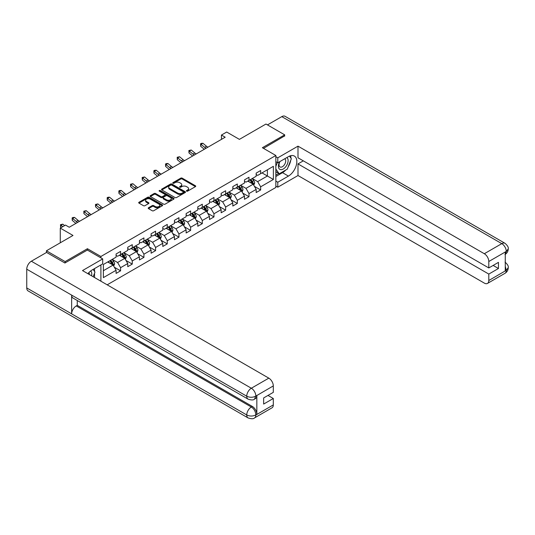 <?xml version="1.0" encoding="UTF-8"?>
<svg xmlns="http://www.w3.org/2000/svg" width="535" height="535" viewBox="0 0 535 535"><rect width="100%" height="100%" fill="white"/><g stroke="black" fill="none" stroke-linecap="round" stroke-linejoin="round"><path stroke-width="0.8" d="M186.601 191.142A0.729 0.421 0 0 0 187.631 191.142L195.435 186.635A1.037 0.602 0 0 0 195.736 186.213A1.037 0.602 0 0 0 195.435 185.785L182.214 178.155A1.037 0.602 0 0 0 180.743 178.155L172.939 182.656A0.729 0.421 0 0 0 173.969 183.251L174.978 182.669A3.324 1.919 0 0 1 179.68 182.669L180.783 183.304A3.324 1.919 0 0 1 181.753 184.662A3.324 1.919 0 0 1 180.783 186.019L179.773 186.601A0.729 0.421 0 0 0 180.797 187.196L181.806 186.615A3.324 1.919 0 0 1 186.508 186.615L187.611 187.25A3.324 1.919 0 0 1 188.587 188.608A3.324 1.919 0 0 1 187.611 189.965L186.601 190.547A0.729 0.421 0 0 0 186.601 191.142L186.601 190.547M148.503 207.754A1.037 0.602 0 0 0 148.195 208.175A1.037 0.602 0 0 0 148.503 208.603L152.207 210.743A1.037 0.602 0 0 0 153.679 210.743L162.346 205.741A1.037 0.602 0 0 0 162.647 205.313A1.037 0.602 0 0 0 162.346 204.892L149.125 197.254A1.037 0.602 0 0 0 147.653 197.254L138.986 202.263A1.037 0.602 0 0 0 138.685 202.685A1.037 0.602 0 0 0 138.986 203.106L143.467 205.694A1.037 0.602 0 0 0 144.938 205.694L148.65 203.554A1.037 0.602 0 0 0 148.951 203.133A1.037 0.602 0 0 0 148.65 202.705L146.423 201.421A2.775 1.605 0 0 1 145.614 200.291A2.775 1.605 0 0 1 147.326 198.806A2.775 1.605 0 0 1 150.355 199.154L159.055 204.176A2.775 1.605 0 0 1 159.871 205.313A2.775 1.605 0 0 1 158.159 206.798A2.775 1.605 0 0 1 155.13 206.45L153.679 205.607A1.037 0.602 0 0 0 152.207 205.607L148.503 207.754L148.503 208.603M284.68 136.131L284.68 134.833L265.969 124.033L239.406 139.374L226.686 132.031L221.45 135.054L225.188 137.214L69.249 227.241L65.511 225.081L60.274 228.111L60.274 242.796M87.432 250.099L87.432 248.715L65.136 261.588L46.431 250.788L72.994 235.453L60.274 228.111M87.432 248.715L100.901 256.492L275.846 155.484L275.846 187.457L107.187 284.827M284.68 134.833L262.377 147.713L275.846 155.484M175.052 197.555A1.037 0.602 0 0 0 176.523 197.555L185.19 192.547A1.037 0.602 0 0 0 185.491 192.125A1.037 0.602 0 0 0 185.19 191.704L171.969 184.067A1.037 0.602 0 0 0 170.498 184.067L161.831 189.076A1.037 0.602 0 0 0 161.53 189.497A1.037 0.602 0 0 0 161.831 189.918L175.052 197.555M159.59 191.296A0.729 0.421 0 0 1 160.326 191.403L160.326 190.534L173.768 198.298A1.037 0.602 0 0 1 174.069 198.719A1.037 0.602 0 0 1 173.768 199.14L165.101 204.149A1.037 0.602 0 0 1 163.63 204.149L150.409 196.512L150.409 195.67A1.037 0.602 0 0 0 150.108 196.091A1.037 0.602 0 0 0 150.409 196.512M150.409 195.67L154.12 193.523A1.037 0.602 0 0 1 155.585 193.523L160.948 196.619A1.037 0.602 0 0 0 162.419 196.619L164.88 195.201A1.037 0.602 0 0 0 165.181 194.773A1.037 0.602 0 0 0 164.88 194.352L159.296 191.129A0.729 0.421 0 0 1 160.326 190.534M46.431 252.513L46.431 250.788M65.136 261.588L65.136 262.886M100.901 281.203L100.901 264.912M100.901 257.87L100.901 256.492M114.336 267.226L120.582 270.83L120.582 267.681L127.765 263.534L127.765 266.684L132.259 264.096L132.259 260.94L139.441 256.793L139.441 259.95L143.928 257.355L143.928 254.199L151.111 250.052L151.111 253.209L155.605 250.614L155.605 247.464L162.787 243.311L162.787 246.468L167.274 243.873L167.274 240.723L174.457 236.577L174.457 239.727L178.951 237.139L178.951 233.982L186.133 229.836L186.133 232.992L190.62 230.398L190.62 227.241L197.803 223.095L197.803 226.251L202.297 223.657L202.297 220.507L209.479 216.354L209.479 219.51L213.967 216.916L213.967 213.766L221.149 209.62L221.149 212.769L225.643 210.181L225.643 207.025L232.825 202.879L232.825 206.035L237.313 203.44L237.313 200.284L244.495 196.138L244.495 199.294L248.989 196.699L248.989 193.55L256.171 189.397L256.171 192.553L260.659 189.958L260.659 186.809L273.378 179.466L273.378 166.331L267.393 169.789L267.393 176.008L273.378 179.466M120.582 270.83L116.095 273.425L116.095 270.269L103.375 277.618L103.375 264.484L116.095 257.141L116.095 253.985L120.582 251.39L120.582 254.546L127.765 250.4L127.765 247.244L132.259 244.655L132.259 247.805L139.441 243.659L139.441 240.509L143.928 237.914L143.928 241.071L151.111 236.918L151.111 233.768L155.605 231.173L155.605 234.33L162.787 230.184L162.787 227.027L167.274 224.433L167.274 227.589L174.457 223.443L174.457 220.286L178.951 217.698L178.951 220.848L186.133 216.702L186.133 213.552L190.62 210.957L190.62 214.107L197.803 209.961L197.803 206.811L202.297 204.216L202.297 207.373L209.479 203.226L209.479 200.07L213.967 197.475L213.967 200.632L221.149 196.485L221.149 193.329L225.643 190.741L225.643 193.891L232.825 189.744L232.825 186.595L237.313 184L237.313 187.15L244.495 183.003L244.495 179.854L248.989 177.259L248.989 180.415L256.171 176.269L256.171 173.113L260.659 170.518L260.659 173.674L273.378 166.331M119.385 255.235L124.775 258.351L117.593 262.498L112.203 259.388M116.095 255.409L117.593 256.272L120.582 254.546M117.593 262.498L120.582 267.681M124.775 258.351L127.765 263.534M131.062 248.501L136.445 251.611L129.263 255.757L123.873 252.647M127.765 248.668L129.263 249.537L132.259 247.805M129.263 255.757L132.259 260.94M136.445 251.611L139.441 256.793M142.731 241.76L148.121 244.869L140.939 249.016L135.549 245.906M139.441 241.934L140.939 242.796L143.928 241.071M140.939 249.016L143.928 254.199M148.121 244.869L151.111 250.052M154.408 235.019L159.791 238.128L152.609 242.275L147.219 239.165M151.111 235.193L152.609 236.055L155.605 234.33M152.609 242.275L155.605 247.464M159.791 238.128L162.787 243.311M166.077 228.278L171.467 231.387L164.285 235.54L158.895 232.431M162.787 228.452L164.285 229.314L167.274 227.589M164.285 235.54L167.274 240.723M171.467 231.387L174.457 236.577M177.754 221.543L183.137 224.653L175.955 228.799L170.565 225.69M174.457 221.711L175.955 222.58L178.951 220.848M175.955 228.799L178.951 233.982M183.137 224.653L186.133 229.836M189.423 214.802L194.814 217.912L187.624 222.058L182.241 218.949M186.133 214.976L187.624 215.839L190.62 214.107M187.624 222.058L190.62 227.241M194.814 217.912L197.803 223.095M201.1 208.061L206.483 211.171L199.301 215.317L193.911 212.208M197.803 208.235L199.301 209.098L202.297 207.373M199.301 215.317L202.297 220.507M206.483 211.171L209.479 216.354M212.769 201.321L218.16 204.43L210.971 208.583L205.587 205.473M209.479 201.494L210.971 202.357L213.967 200.632M210.971 208.583L213.967 213.766M218.16 204.43L221.149 209.62M224.439 194.586L229.829 197.696L222.647 201.842L217.257 198.732M221.149 194.753L222.647 195.623L225.643 193.891M222.647 201.842L225.643 207.025M229.829 197.696L232.825 202.879M236.116 187.845L241.506 190.955L234.317 195.101L228.933 191.991M232.825 188.019L234.317 188.882L237.313 187.15M234.317 195.101L237.313 200.284M241.506 190.955L244.495 196.138M247.785 181.104L253.175 184.214L245.993 188.36L240.603 185.25M244.495 181.278L245.993 182.141L248.989 180.415M245.993 188.36L248.989 193.55M253.175 184.214L256.171 189.397M262.003 172.899L267.393 176.008L257.663 181.626L252.279 178.516M256.171 174.537L257.663 175.4L260.659 173.674M257.663 181.626L260.659 186.809M221.45 135.054L221.45 139.374M103.375 270.703L113.099 265.086L107.716 261.976M113.099 265.086L116.095 270.269M254.413 186.354L260.659 189.958M242.736 193.095L248.989 196.699M231.066 199.836L237.313 203.44M219.39 206.57L225.643 210.181M207.72 213.311L213.967 216.916M196.044 220.052L202.297 223.657M184.374 226.793L190.62 230.398M172.698 233.527L178.951 237.139M161.028 240.268L167.274 243.873M149.352 247.01L155.605 250.614M137.682 253.75L143.928 257.355M126.006 260.485L132.259 264.096M186.889 191.242L187.611 190.828A3.324 1.919 0 0 0 188.587 189.47L188.587 188.608M181.753 184.662L181.753 185.525A3.324 1.919 0 0 1 180.783 186.882L180.061 187.297M195.422 186.641L182.214 179.018A1.037 0.602 0 0 0 180.743 179.018L173.233 183.358M185.177 192.56L171.969 184.936A1.037 0.602 0 0 0 170.498 184.936L161.844 189.932L161.831 189.076M183.351 192.419A0.729 0.421 0 0 0 183.351 191.831L171.748 185.13A0.729 0.421 0 0 0 170.718 185.13L169.655 185.745A3.324 1.919 0 0 0 168.679 187.103A3.324 1.919 0 0 0 169.655 188.46L177.587 193.035A3.324 1.919 0 0 0 182.288 193.035L183.351 192.419L183.351 193.289A0.729 0.421 0 0 0 183.565 192.988L183.565 192.125M168.679 187.103L168.679 187.966A3.324 1.919 0 0 0 169.655 189.323L169.655 188.46M183.351 193.289L182.288 193.904A3.324 1.919 0 0 1 177.587 193.904L169.655 189.323M150.422 196.526L154.12 194.392L154.12 193.523M165.181 194.773L165.181 195.643A1.037 0.602 0 0 1 164.88 196.064L162.419 197.482A1.037 0.602 0 0 1 160.948 197.482L155.585 194.392A1.037 0.602 0 0 0 154.12 194.392M160.326 191.403L173.755 199.154M166.512 199.836A2.775 1.605 0 0 0 169.541 200.184A2.775 1.605 0 0 0 171.253 198.699A2.775 1.605 0 0 0 170.444 197.562L167.375 195.797A1.037 0.602 0 0 0 165.91 195.797L163.449 197.214A1.037 0.602 0 0 0 163.142 197.636A1.037 0.602 0 0 0 163.449 198.064L166.512 199.836L166.512 200.699A2.775 1.605 0 0 0 169.541 201.046A2.775 1.605 0 0 0 171.253 199.562L171.253 198.699M163.142 197.636L163.142 198.505A1.037 0.602 0 0 0 163.449 198.926L163.449 198.064M166.512 200.699L163.449 198.926M159.871 205.313L159.871 206.176A2.775 1.605 0 0 1 158.159 207.66A2.775 1.605 0 0 1 155.13 207.312L153.679 206.477A1.037 0.602 0 0 0 152.207 206.477L148.516 208.61M145.614 200.291L145.614 201.153A2.775 1.605 0 0 0 146.423 202.29L146.423 201.421M148.636 203.561L146.423 202.29M162.346 204.892L162.346 205.741L149.125 198.124A1.037 0.602 0 0 0 147.653 198.124L139 203.119M253.771 185.237L254.66 182.997A2.802 1.618 -120 0 0 253.764 180.609L252.219 178.55M249.524 182.107L248.474 180.71M249.898 179.887L251.443 181.947A2.802 1.618 60 0 1 252.246 183.632C252.667 184.2 252.968 184.027 253.142 183.117A2.802 1.618 -120 0 0 252.339 181.432L250.795 179.365M250.092 179.773L251.804 182.06A1.431 0.823 60 0 1 252.065 182.495L253.142 183.117M206.089 148.242A5.29 3.056 60 0 1 204.631 147.352L201.06 144.356L200.645 146.222L204.209 149.218A7.938 4.581 -120 0 0 204.29 149.278M207.961 147.158A5.29 3.056 60 0 1 206.497 146.269L202.932 143.273L201.06 144.356L200.551 143.795L201.3 143.36L202.932 143.273M200.645 146.222L200.551 143.795M279.644 161.717A6.881 3.972 120 0 0 280.822 169.662A6.881 3.972 120 0 0 287.034 164.747A6.881 3.972 120 0 0 286.874 157.544M280.032 161.496A4.708 2.722 120 0 0 280.019 166.96A4.708 2.722 120 0 0 280.708 167.174A4.708 2.722 120 0 0 285.015 163.697A4.708 2.722 120 0 0 284.727 158.801A4.708 2.722 120 0 0 284.714 158.795M289.495 156.113L291.334 158.728L287.295 169.14L279.216 173.801L275.846 171.541M279.216 173.801L275.846 169.013M275.846 166.325L277.324 162.52M91.538 275.799A6.881 3.972 120 0 0 90.636 270.991M89.352 274.529A4.708 2.722 120 0 0 88.87 272.596M93.11 269.413L94.989 272.088L93.184 276.742M285.81 169.996A11.904 6.875 120 0 1 282.507 172.678L288.418 176.095A11.904 6.875 120 0 0 296.196 165.603A11.904 6.875 120 0 0 294.37 156.066A11.904 6.875 120 0 0 288.418 156.655L277.792 162.787L277.792 157.818L297.995 146.155L484.315 253.724L501.79 243.639L281.798 116.63L267.467 124.902M288.418 176.095L277.792 182.228L277.792 187.196L297.995 175.534L297.995 163.911L488.803 274.074L488.803 280.507L506.384 270.269L505.267 270.79L505.267 252.212L506.277 251.417L488.803 261.501A6.346 3.665 -120 0 0 484.315 253.724M303.312 160.841L297.995 163.911M493.143 265.434L498.459 268.503L498.459 262.364L488.803 267.941L297.995 157.778L297.995 146.155M275.846 161.664L277.792 162.787M275.846 156.695L277.792 157.818M275.846 186.073L277.792 187.196M275.846 181.104L277.792 182.228M297.995 175.534L484.315 283.102A6.346 3.665 -120 0 0 487.492 283.416A6.346 3.665 -120 0 0 488.803 280.507M281.798 116.63A6.507 3.758 -60 0 1 285.055 116.302L505.04 243.318A6.507 3.758 -60 0 0 501.79 243.639A6.346 3.665 60 0 1 506.277 251.417M488.803 267.941L488.803 261.501M498.459 268.503L488.803 274.074M284.68 135.877L263.501 148.356M288.171 166.887A11.904 6.875 120 0 0 290.732 160.279M290.926 158.146A11.904 6.875 120 0 0 290.632 155.718M282.507 172.678L275.846 176.523M275.846 175.146L278.695 173.5M275.846 172.551L276.448 172.203M505.267 266.35L506.277 270.208M505.04 262.11C507.595 264.404 508.665 266.243 508.25 267.614L506.398 270.269M505.04 243.318C507.595 245.592 508.665 247.444 508.25 248.869L506.391 251.477M248.086 399.137A6.507 3.758 -60 0 1 246.742 396.201C249.738 397.639 252.727 397.625 255.717 396.167L254.52 399.13C253.456 400.213 251.31 400.213 248.086 399.137L72.994 298.048A6.507 3.758 -60 0 1 71.643 295.113L26.75 269.192A6.507 3.758 -60 0 1 31.351 261.22L46.578 252.426L64.909 263.013L87.359 250.052L102.7 258.907L102.7 263.875L92.073 270.014A11.904 6.875 120 0 0 87.907 273.699M102.7 258.907L82.497 270.576L268.817 378.145A6.346 3.665 60 0 1 273.305 385.922L273.305 392.356L263.655 397.933L263.655 404.065L273.305 398.495L273.305 404.928A6.346 3.665 60 0 1 271.987 407.837L254.52 417.922A6.346 3.665 -120 0 0 255.83 415.02L273.305 404.928M94.28 277.377L96.788 278.822M94.541 277.23L94.541 273.238M94.541 271.452L94.541 268.583M254.52 417.922C253.503 418.999 251.363 418.999 248.086 417.929L28.101 290.92A6.507 3.758 -60 0 1 26.75 287.944L71.643 313.864A6.507 3.758 -60 0 1 76.251 305.933L251.343 407.021L252.353 406.439A6.346 3.665 60 0 1 256.84 414.217L256.84 395.639A6.346 3.665 60 0 1 255.529 398.548L254.52 399.13M26.75 269.192L26.75 287.944M31.351 261.22L251.343 388.229A6.507 3.758 -60 0 0 246.742 396.201L71.643 295.113L71.643 313.864L246.742 414.953C249.725 416.397 252.721 416.397 255.723 414.953L255.83 415.02M273.305 398.495L267.995 395.425M77.261 300.51L77.261 305.351L252.353 406.439M77.261 305.351L76.251 305.933M242.094 191.978L242.984 189.738A2.802 1.618 -120 0 0 242.087 187.35L240.543 185.284M237.854 188.848L236.804 187.444M238.229 186.628L239.767 188.688A2.802 1.618 60 0 1 240.569 190.373C240.991 190.941 241.292 190.768 241.472 189.858A2.802 1.618 -120 0 0 240.67 188.166L239.125 186.106M238.423 186.514L240.135 188.801A1.431 0.823 60 0 1 240.396 189.236L241.472 189.858M230.424 198.719L231.314 196.479A2.802 1.618 -120 0 0 230.418 194.085L228.873 192.025M226.178 195.589L225.128 194.185M226.552 193.362L228.097 195.429A2.802 1.618 60 0 1 228.9 197.114C229.321 197.676 229.622 197.502 229.796 196.592A2.802 1.618 -120 0 0 228.993 194.907L227.449 192.847M226.746 193.255L228.458 195.542A1.431 0.823 60 0 1 228.719 195.97L229.796 196.592M194.412 154.983A5.29 3.056 60 0 1 192.954 154.093L189.39 151.091L188.975 152.956L192.54 155.959A7.938 4.581 -120 0 0 192.613 156.019M196.285 153.899A5.29 3.056 60 0 1 194.827 153.01L191.256 150.014L189.39 151.091L188.875 150.529L191.256 150.014M188.975 152.956L188.875 150.529M182.743 161.717A5.29 3.056 60 0 1 181.285 160.828L177.714 157.832L177.299 159.697L180.863 162.694A7.938 4.581 -120 0 0 180.944 162.76M184.615 160.64A5.29 3.056 60 0 1 183.151 159.751L179.586 156.755L177.714 157.832L177.205 157.27L179.586 156.755M177.299 159.697L177.205 157.27M218.748 205.46L219.638 203.213A2.802 1.618 -120 0 0 218.741 200.826L217.197 198.766M214.508 202.324L213.458 200.926M214.883 200.103L216.421 202.163A2.802 1.618 60 0 1 217.223 203.855C217.645 204.417 217.946 204.243 218.126 203.333A2.802 1.618 -120 0 0 217.324 201.648L215.779 199.588M215.077 199.99L216.789 202.277A1.431 0.823 60 0 1 217.049 202.712L218.126 203.333M207.078 212.194L207.968 209.954A2.802 1.618 -120 0 0 207.072 207.567L205.527 205.507M202.832 209.065L201.782 207.667M203.206 206.844L204.751 208.904A2.802 1.618 60 0 1 205.554 210.589C205.975 211.158 206.276 210.984 206.45 210.074A2.802 1.618 -120 0 0 205.647 208.389L204.102 206.323M203.4 206.731L205.112 209.018A1.431 0.823 60 0 1 205.373 209.452L206.45 210.074M195.402 218.935L196.291 216.695A2.802 1.618 -120 0 0 195.395 214.308L193.851 212.241M191.162 215.806L190.112 214.401M191.537 213.585L193.075 215.645A2.802 1.618 60 0 1 193.877 217.33C194.305 217.899 194.6 217.725 194.78 216.815A2.802 1.618 -120 0 0 193.978 215.123L192.433 213.064M191.731 213.472L193.443 215.759A1.431 0.823 60 0 1 193.703 216.193L194.78 216.815M171.066 168.458A5.29 3.056 60 0 1 169.608 167.569L166.044 164.573L165.629 166.438L169.194 169.434A7.938 4.581 -120 0 0 169.267 169.501M172.939 167.381A5.29 3.056 60 0 1 171.481 166.492L167.916 163.489L166.044 164.573L165.529 164.011L166.278 163.576L167.916 163.489M165.629 166.438L165.529 164.011M159.397 175.199A5.29 3.056 60 0 1 157.939 174.31L154.368 171.314L153.953 173.179L157.517 176.175A7.938 4.581 -120 0 0 157.598 176.236M161.269 174.116A5.29 3.056 60 0 1 159.804 173.226L156.24 170.23L154.368 171.314L153.859 170.752L154.608 170.317L156.24 170.23M153.953 173.179L153.859 170.752M147.72 181.94A5.29 3.056 60 0 1 146.262 181.051L142.698 178.048L142.283 179.914L145.848 182.916A7.938 4.581 -120 0 0 145.921 182.977M149.593 180.857A5.29 3.056 60 0 1 148.135 179.967L144.57 176.971L142.698 178.048L142.183 177.486L144.57 176.971M142.283 179.914L142.183 177.486M183.732 225.676L184.622 223.436A2.802 1.618 -120 0 0 183.726 221.042L182.181 218.982M179.486 222.547L178.436 221.142M179.86 220.32L181.405 222.386A2.802 1.618 60 0 1 182.208 224.071C182.629 224.633 182.93 224.459 183.104 223.55A2.802 1.618 -120 0 0 182.301 221.864L180.756 219.805M180.054 220.213L181.766 222.5A1.431 0.823 60 0 1 182.027 222.928L183.104 223.55M136.05 188.674A5.29 3.056 60 0 1 134.593 187.785L131.021 184.789L130.607 186.655L134.171 189.651A7.938 4.581 -120 0 0 134.252 189.718M137.923 187.598A5.29 3.056 60 0 1 136.458 186.708L132.894 183.712L131.021 184.789L130.513 184.227L132.894 183.712M130.607 186.655L130.513 184.227M172.056 232.417L172.945 230.17A2.802 1.618 -120 0 0 172.049 227.783L170.505 225.723M167.816 229.281L166.766 227.883M168.191 227.061L169.729 229.12A2.802 1.618 60 0 1 170.538 230.812C170.959 231.374 171.253 231.2 171.434 230.291A2.802 1.618 -120 0 0 170.632 228.605L169.087 226.546M168.385 226.947L170.097 229.234A1.431 0.823 60 0 1 170.357 229.669L171.434 230.291M124.374 195.415A5.29 3.056 60 0 1 122.916 194.526L119.352 191.53L118.937 193.396L122.502 196.392A7.938 4.581 -120 0 0 122.575 196.459M126.247 194.339A5.29 3.056 60 0 1 124.789 193.449L121.224 190.447L119.352 191.53L118.837 190.968L119.586 190.534L121.224 190.447M118.937 193.396L118.837 190.968M160.386 239.152L161.276 236.911A2.802 1.618 -120 0 0 160.38 234.524L158.835 232.464M156.14 236.022L155.09 234.624M156.514 233.802L158.059 235.861A2.802 1.618 60 0 1 158.862 237.547C159.283 238.115 159.584 237.941 159.758 237.032A2.802 1.618 -120 0 0 158.955 235.346L157.41 233.28M156.708 233.688L158.42 235.975A1.431 0.823 60 0 1 158.681 236.41L159.758 237.032M112.704 202.156A5.29 3.056 60 0 1 111.247 201.267L107.675 198.271L107.261 200.137L110.825 203.133A7.938 4.581 -120 0 0 110.905 203.193M114.577 201.073A5.29 3.056 60 0 1 113.112 200.184L109.548 197.188L107.675 198.271L107.167 197.709L107.916 197.275L109.548 197.188M107.261 200.137L107.167 197.709M148.71 245.893L149.599 243.652A2.802 1.618 -120 0 0 148.703 241.265L147.158 239.198M144.47 242.763L143.42 241.359M144.845 240.543L146.383 242.602A2.802 1.618 60 0 1 147.192 244.288C147.613 244.856 147.907 244.682 148.088 243.773A2.802 1.618 -120 0 0 147.285 242.081L145.741 240.021M145.038 240.429L146.75 242.716A1.431 0.823 60 0 1 147.011 243.151L148.088 243.773M101.035 208.897A5.29 3.056 60 0 1 99.57 208.008L96.006 205.005L95.591 206.871L99.156 209.874A7.938 4.581 -120 0 0 99.229 209.934M102.901 207.814A5.29 3.056 60 0 1 101.443 206.925L97.878 203.929L96.006 205.005L95.491 204.444L97.878 203.929M95.591 206.871L95.491 204.444M137.04 252.634L137.93 250.393A2.802 1.618 -120 0 0 137.034 247.999L135.489 245.939M132.794 249.504L131.744 248.1M133.168 247.277L134.713 249.343A2.802 1.618 60 0 1 135.515 251.029C135.937 251.59 136.238 251.417 136.412 250.507A2.802 1.618 -120 0 0 135.609 248.822L134.064 246.762M133.362 247.17L135.074 249.457A1.431 0.823 60 0 1 135.335 249.885L136.412 250.507M89.358 215.632A5.29 3.056 60 0 1 87.9 214.742L84.329 211.746L83.915 213.612L87.479 216.608A7.938 4.581 -120 0 0 87.559 216.675M91.231 214.555A5.29 3.056 60 0 1 89.766 213.666L86.202 210.67L84.329 211.746L83.821 211.185L86.202 210.67M83.915 213.612L83.821 211.185M125.364 259.375L126.253 257.128A2.802 1.618 -120 0 0 125.357 254.74L123.812 252.68M121.124 256.238L120.074 254.841M121.498 254.018L123.037 256.084A2.802 1.618 60 0 1 123.846 257.77C124.267 258.331 124.561 258.158 124.742 257.248A2.802 1.618 -120 0 0 123.939 255.563L122.395 253.503M121.692 253.904L123.404 256.191A1.431 0.823 60 0 1 123.665 256.626L124.742 257.248M77.689 222.373A5.29 3.056 60 0 1 76.224 221.483L72.66 218.487L72.245 220.353L75.809 223.349A7.938 4.581 -120 0 0 75.883 223.416M79.554 221.296A5.29 3.056 60 0 1 78.097 220.407L74.532 217.404L72.66 218.487L72.145 217.926L72.894 217.491L74.532 217.404M72.245 220.353L72.145 217.926M113.694 266.109L114.584 263.869A2.802 1.618 -120 0 0 113.687 261.481L112.143 259.421M109.448 262.979L108.398 261.582M109.822 260.759L111.367 262.819A2.802 1.618 60 0 1 112.169 264.504C112.591 265.072 112.892 264.899 113.066 263.989A2.802 1.618 -120 0 0 112.263 262.304L110.718 260.237M110.016 260.645L111.728 262.932A1.431 0.823 60 0 1 111.989 263.367L113.066 263.989M64.595 225.609L62.856 224.145L60.983 225.228L60.569 227.094L61.164 227.589M62.729 226.693L60.475 224.667L62.856 224.145M60.569 227.094L60.475 224.667M187.611 190.828L187.611 189.965M179.773 187.196L179.773 186.601M180.783 186.882L180.783 186.019M172.939 183.251L172.939 182.656M180.743 179.018L180.743 178.155M182.214 179.018L182.214 178.155M195.435 186.635L195.435 185.785M170.498 184.936L170.498 184.067M171.969 184.936L171.969 184.067M185.19 192.547L185.19 191.704M177.587 193.904L177.587 193.035M182.288 193.904L182.288 193.035M155.585 194.392L155.585 193.523M160.948 197.482L160.948 196.619M162.419 197.482L162.419 196.619M164.88 196.064L164.88 195.201M173.768 199.14L173.768 198.298M152.207 206.477L152.207 205.607M153.679 206.477L153.679 205.607M155.13 207.312L155.13 206.45M148.65 203.554L148.65 202.705M138.986 203.106L138.986 202.263M147.653 198.124L147.653 197.254M149.125 198.124L149.125 197.254M252.901 184.053L254.64 183.05M252.339 181.432L253.764 180.609M250.347 182.582L251.443 181.947M204.631 147.352L206.497 146.269M508.25 267.634C508.176 270.128 507.08 272.021 504.966 273.332A6.346 3.665 -120 0 0 506.277 270.422M505.267 254.326L506.277 251.631M256.84 414.217L255.723 414.953M273.305 385.922L255.723 396.161M255.83 396.221L256.84 395.639M255.83 396.007A6.346 3.665 60 0 0 251.343 388.229L268.817 378.145M248.086 417.929A6.507 3.758 -60 0 1 246.742 414.953A6.507 3.758 -60 0 1 251.343 407.021C254.045 408.834 255.543 411.428 255.83 414.799M241.225 190.794L242.964 189.791M240.67 188.166L242.087 187.35M238.67 189.323L239.767 188.688M229.555 197.535L231.294 196.532M228.993 194.907L230.418 194.085M227 196.057L228.097 195.429M192.954 154.093L194.827 153.01M181.285 160.828L183.151 159.751M217.879 204.276L219.617 203.267M217.324 201.648L218.741 200.826M215.324 202.798L216.421 202.163M206.209 211.011L207.948 210.008M205.647 208.389L207.072 207.567M203.654 209.539L204.751 208.904M194.533 217.752L196.271 216.749M193.978 215.123L195.395 214.308M191.978 216.28L193.075 215.645M169.608 167.569L171.481 166.492M157.939 174.31L159.804 173.226M146.262 181.051L148.135 179.967M182.863 224.493L184.602 223.49M182.301 221.864L183.726 221.042M180.308 223.015L181.405 222.386M134.593 187.785L136.458 186.708M171.187 231.234L172.925 230.224M170.632 228.605L172.049 227.783M168.632 229.756L169.729 229.12M122.916 194.526L124.789 193.449M159.517 237.968L161.256 236.965M158.955 235.346L160.38 234.524M156.962 236.497L158.059 235.861M111.247 201.267L113.112 200.184M147.841 244.709L149.579 243.706M147.285 242.081L148.703 241.265M145.286 243.238L146.383 242.602M99.57 208.008L101.443 206.925M136.171 251.45L137.91 250.447M135.609 248.822L137.034 247.999M133.616 249.972L134.713 249.343M87.9 214.742L89.766 213.666M124.494 258.191L126.233 257.181M123.939 255.563L125.357 254.74M121.94 256.713L123.037 256.084M76.224 221.483L78.097 220.407M112.825 264.925L114.564 263.922M112.263 262.304L113.687 261.481M110.27 263.454L111.367 262.819M487.492 283.416L504.966 273.332M508.25 248.889C508.163 251.356 507.066 253.236 504.966 254.54"/></g></svg>
